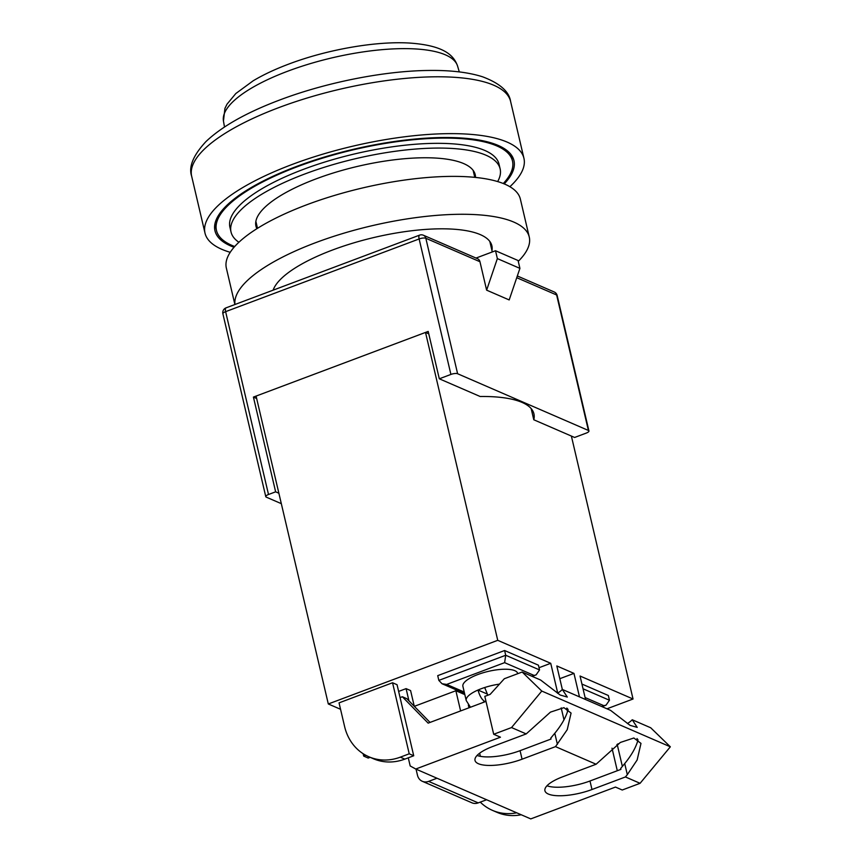 <?xml version="1.0" encoding="UTF-8"?>
<svg xmlns="http://www.w3.org/2000/svg" width="862" height="862" viewBox="0 0 862 862"><rect width="100%" height="100%" fill="white"/><g stroke="black" fill="none" stroke-linecap="round" stroke-linejoin="round"><path stroke-width="1.29" d="M273.125 290.16A112.61 34.976 -13.2 0 1 332.635 249.969A112.61 34.976 -13.2 0 1 491.879 245.778A112.61 34.976 -13.2 0 1 491.954 250.594M234.97 304.502A151.001 46.904 -13.2 0 1 315.718 242.642A151.001 46.904 -13.2 0 1 529.257 237.007A151.001 46.904 -13.2 0 1 518.267 261.326M234.895 304.523L226.35 268.071A151.001 46.904 -13.2 0 1 306.829 204.747A151.001 46.904 -13.2 0 1 520.368 199.111L529.257 237.007M234.701 246.521A152.024 47.216 -13.2 0 1 216.459 230.413A152.024 47.216 -13.2 0 1 297.498 166.657A152.024 47.216 -13.2 0 1 512.481 160.989A152.024 47.216 -13.2 0 1 503.3 183.52M504.227 183.897A153.555 47.701 166.8 0 0 513.967 160.634A153.555 47.701 166.8 0 0 296.819 166.355A153.555 47.701 166.8 0 0 214.972 230.768A153.555 47.701 166.8 0 0 234.044 247.275M509.895 186.709A163.791 50.88 166.8 0 0 523.934 158.296A163.791 50.88 166.8 0 0 292.304 164.405A163.791 50.88 166.8 0 0 205.005 233.106A163.791 50.88 166.8 0 0 230.219 252.307M474.186 174.803A112.61 34.976 166.8 0 0 474.391 172.411M475.501 177.421A112.61 34.976 166.8 0 0 475.221 174.717A112.61 34.976 166.8 0 0 315.966 178.919A112.61 34.976 166.8 0 0 255.949 226.146A112.61 34.976 166.8 0 0 256.887 228.699M497.654 181.57A138.2 42.928 166.8 0 0 500.132 168.877A138.2 42.928 166.8 0 0 304.695 174.027A138.2 42.928 166.8 0 0 231.027 231.997A138.2 42.928 166.8 0 0 238.893 242.254M500.132 168.877L499.023 164.136A138.2 42.928 166.8 0 0 303.586 169.297A138.2 42.928 166.8 0 0 229.917 227.256L231.027 231.997M255.658 223.721A112.61 34.976 166.8 0 0 256.908 225.758M531.154 408.566L533.783 419.762A115.174 35.773 166.8 0 0 533.923 413.825A115.174 35.773 166.8 0 0 480.145 396.498L439.308 378.795L450.901 374.431L419.126 238.957L225.618 311.656L268.502 494.497A5.118 1.595 166.8 0 0 265.776 496.652A5.118 1.595 166.8 0 0 266.293 497.148L281.324 503.667M477.537 258.719A5.118 4.493 113.4 0 1 479.962 261.736L425.839 238.268A5.118 4.493 -66.6 0 0 423.414 235.24L477.537 258.719M533.783 419.762L574.62 437.465L586.203 433.112A5.118 1.595 166.8 0 0 588.94 430.968A5.118 1.595 166.8 0 0 588.412 430.461L457.614 373.742A5.118 1.595 166.8 0 0 450.901 374.431M486.631 290.16L497.363 258.589L519.915 268.373L509.183 299.933L486.631 290.16L479.962 261.736M278.879 493.226L275.635 491.825L253.417 397.08L428.198 331.417L439.308 378.795M275.635 491.825L268.502 494.497M253.417 397.08L256.65 398.492M476.029 258.061L495.521 250.734L497.363 258.589M519.915 268.373L518.073 260.518L495.521 250.734M446.667 684.428L442.055 683.749L438.833 680.387L437.724 675.646L504.604 650.519L505.714 655.26L504.626 662.652L446.667 684.428L464.23 692.046M531.757 676.185L536.121 674.86L539.547 669.925L538.438 665.195L504.604 650.519M470.447 707.239L466.223 700.537A28.155 8.749 -13.2 0 1 478.001 690.031A28.155 8.749 -13.2 0 1 481.233 688.727A28.155 8.749 -13.2 0 1 484.692 687.52L487.795 695.117M517.76 673.685L517.706 673.459A28.155 8.749 166.8 0 0 477.904 674.515A28.155 8.749 166.8 0 0 462.894 686.324L466.223 700.537M487.149 693.996L478.001 690.031C479.649 695.946 481.912 699.772 484.8 701.485L485.241 701.679M585.104 697.552L603.853 705.676L606.029 705.17L609.456 700.246L608.346 695.505L581.936 684.051M460.61 710.934L455.869 690.731L464.844 694.621M539.019 667.705L550.732 663.309L497.74 640.326L328.303 703.974L256.089 396.078L425.516 332.43L497.74 640.326M340.555 709.286L328.303 703.974M571.377 436.064L633.042 699.007L606.967 708.801M633.042 699.007L580.051 676.023L585.557 699.513M455.869 690.731L414.331 706.334M368.828 756.75A51.181 44.899 -66.6 0 1 344.606 726.547L339.046 702.864L392.555 682.758L397.059 684.719L413.728 755.769L404.817 759.12A51.181 44.899 113.4 0 1 373.332 758.711L368.828 756.75A51.181 44.899 -66.6 0 0 400.302 757.159L409.224 753.808L392.555 682.758M414.277 706.29L410.592 690.581L406.088 688.63L398.643 691.421M559.815 678.696L573.963 673.384L579.469 696.873M428.759 333.831L425.516 332.43M563.985 719.813L561.194 707.885M557.725 693.091L550.732 663.309M573.963 673.384L556.82 665.949L562.336 689.449A33.273 10.333 -13.2 0 1 557.509 693.231M566.711 708.111L567.53 711.613M480.371 756.33L479.638 753.205M468.982 707.788L468.346 705.041M486.599 799.753L478.227 802.888A10.236 8.976 113.4 0 1 471.934 802.813L422.315 781.295A10.236 8.976 -66.6 0 1 417.477 775.25L416.044 769.152M422.315 781.295A10.236 8.976 -66.6 0 0 428.619 781.381L478.227 802.888M436.991 778.235L428.619 781.381M480.263 802.123A51.181 44.899 -66.6 0 0 492.407 810.345A51.181 44.899 -66.6 0 0 516.715 812.801M521.219 814.762A51.181 44.899 113.4 0 1 496.921 812.306L492.407 810.345M409.224 753.808L413.728 755.769M365.822 755.295L363.689 756.093L368.203 758.054L370.143 757.321M363.689 756.093L363.128 753.711M408.944 700.838L406.088 688.63M465.006 799.807L460.146 797.706M636.986 738.551L638.02 739.876C636.134 747.117 631.695 755.015 624.713 763.57L627.31 774.669L637.147 759.972L640.983 743.4L633.85 737.991L620.349 742.451L596.105 764.238L555.505 746.632L522.07 759.196A33.273 10.333 -13.2 0 1 478.432 763.732A33.273 10.333 -13.2 0 1 475.016 760.435A33.273 10.333 -13.2 0 1 492.752 746.481L526.197 733.918L511.532 727.56L493.7 734.262L500.466 737.193L415.753 769.023L410.183 765.962L408.276 757.817M567.077 708.241L568.112 709.566C566.226 716.807 561.787 724.705 554.794 733.26L550.786 738.098L551.012 739.046L520.066 750.673A33.273 10.333 -13.2 0 1 477.074 755.457M596.105 764.238L562.66 776.802A33.273 10.333 166.8 0 0 544.924 790.756A33.273 10.333 166.8 0 0 548.34 794.042A33.273 10.333 166.8 0 0 591.978 789.517L625.424 776.953L627.31 774.669M546.982 785.778A33.273 10.333 166.8 0 0 589.985 780.994L620.92 769.367L620.694 768.419L624.713 763.57M493.7 734.262L484.81 696.367L490.166 694.363L504.335 678.728L522.167 672.026L541.789 691.065L511.532 727.56M627.417 723.552A33.273 10.333 166.8 0 0 632.234 719.759L637.223 727.388L630.068 725.351L610.555 710.353L562.326 689.438L567.315 697.067L560.16 695.031L540.646 680.043L522.167 672.026M555.505 746.632L567.239 729.661L571.075 713.079L563.942 707.67L550.441 712.131L526.197 733.918M632.234 719.759L650.713 727.776L670.334 746.804L640.078 783.31L625.424 776.953M670.334 746.804L541.789 691.065M640.078 783.31L622.245 790.012L615.479 787.071L530.766 818.9L415.753 769.023M430.041 722.421L406.864 698.705L402.349 696.744L428.145 723.132L485.996 701.399M402.349 696.744L400.087 697.595M618.162 743.777L616.912 744.585M612.009 748.173L617.3 770.725M617.278 744.746L622.364 766.404M278.976 107.556A163.791 50.88 166.8 0 0 191.666 176.257C188.466 166.862 193.228 155.3 205.953 141.583C222.008 126.326 246.651 112.448 279.881 99.938C325.933 82.504 383.482 71.018 427.972 70.469C450.007 70.102 468.217 72.214 482.601 76.804C499.831 83.312 509.162 91.523 510.606 101.457A163.791 50.88 166.8 0 0 278.976 107.556M287.682 71.223A120.26 37.357 166.8 0 0 223.452 121.014L224.939 108.375L227.008 104.183L235.811 93.538L253.18 80.791C263.255 74.778 275.097 69.208 288.705 64.1C327.301 49.446 376.619 40.837 410.301 43.1C443.865 45.557 453.811 55.211 457.582 66.105A120.26 37.357 166.8 0 0 287.682 71.223M423.414 235.24A5.118 5.118 0 0 0 419.578 235.143A5.118 1.875 -110.6 0 0 419.126 238.957A5.118 1.595 -13.2 0 1 425.839 238.268L457.614 373.742M588.412 430.461L556.636 294.987L516.747 277.693M556.636 294.987A5.118 1.595 -13.2 0 1 557.164 295.494A5.118 5.118 0 0 0 554.212 291.97A5.118 4.493 113.4 0 1 556.636 294.987M265.776 496.652L222.892 313.8A5.118 1.595 -13.2 0 1 225.618 311.656A5.118 1.875 -110.6 0 1 226.07 307.842L419.578 235.143M438.833 680.387L505.714 655.26L539.547 669.925M533.944 675.366L504.626 662.652M484.8 701.485A17.919 5.56 166.8 0 0 482.494 702.713M484.692 687.52A28.155 8.749 -13.2 0 1 499.443 684.126M609.456 700.246L583.046 688.792M603.853 705.676L601.665 706.506M400.302 757.159L404.817 759.12M520.066 750.673L522.07 759.196M589.985 780.994L591.978 789.517M554.794 733.26L557.402 744.359M214.929 223.861L216.459 230.413M257.501 228.311L255.874 221.34M492.277 251.952L489.81 241.425M474.779 177.346L473.141 170.374M510.94 154.438L512.481 160.989M191.666 176.257L205.005 233.106M510.606 101.457L523.934 158.296M223.452 121.014L224.497 126.983M457.582 66.105L459.295 71.912M588.94 430.968L557.164 295.494M517.329 275.969L554.212 291.97M226.07 307.842A5.118 5.118 0 0 0 222.892 313.8M442.055 683.749L464.586 693.522M532.145 676.347L536.121 674.86M606.029 705.17L602.053 706.668"/></g></svg>
